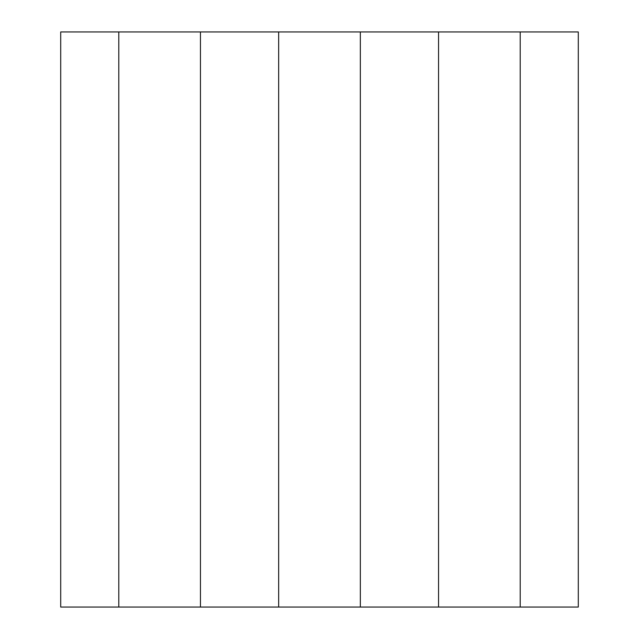 <?xml version="1.0" encoding="UTF-8"?>
<svg xmlns="http://www.w3.org/2000/svg" width="639" height="639" viewBox="0 0 639 639"><rect width="100%" height="100%" fill="white"/><g stroke="black" fill="none" stroke-linecap="round" stroke-linejoin="round"><path stroke-width="0.96" d="M118.79 31.95L118.79 607.05L60.705 607.05L60.705 31.95L360.332 31.95L360.332 607.05L578.295 607.05L578.295 31.95L520.21 31.95L520.21 607.05M360.332 31.95L438.546 31.95L438.546 607.05M438.546 31.95L520.21 31.95M118.79 607.05L360.332 607.05M200.454 31.95L200.454 607.05M278.668 31.95L278.668 607.05"/></g></svg>
